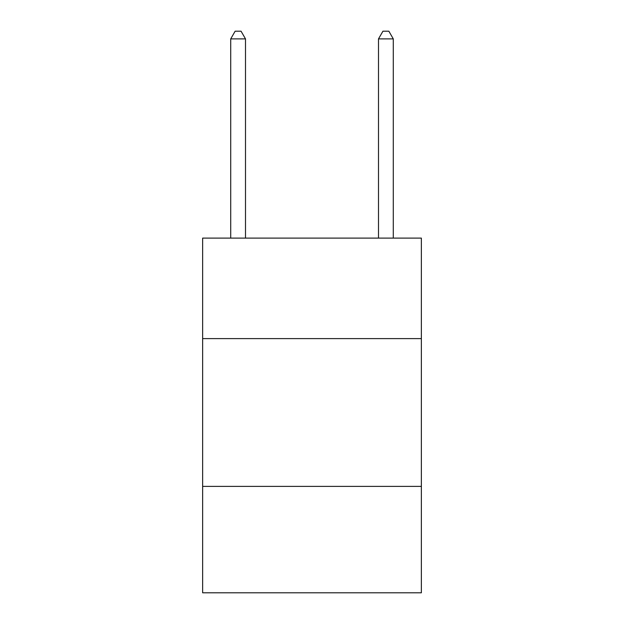 <?xml version="1.0" encoding="UTF-8"?>
<svg xmlns="http://www.w3.org/2000/svg" width="624" height="624" viewBox="0 0 624 624"><rect width="100%" height="100%" fill="white"/><g stroke="black" fill="none" stroke-linecap="round" stroke-linejoin="round"><path stroke-width="0.94" d="M421.364 338.606L421.364 238.103L202.636 238.103L202.636 338.606L421.364 338.606L421.364 592.8L202.636 592.8L202.636 338.606M421.364 486.392L202.636 486.392M245.497 238.103L245.497 38.883L230.716 38.883L230.716 238.103M230.716 38.883L235.147 31.2L241.059 31.2L245.497 38.883M393.284 238.103L393.284 38.883L378.503 38.883L378.503 238.103M378.503 38.883L382.941 31.2L388.853 31.2L393.284 38.883"/></g></svg>
